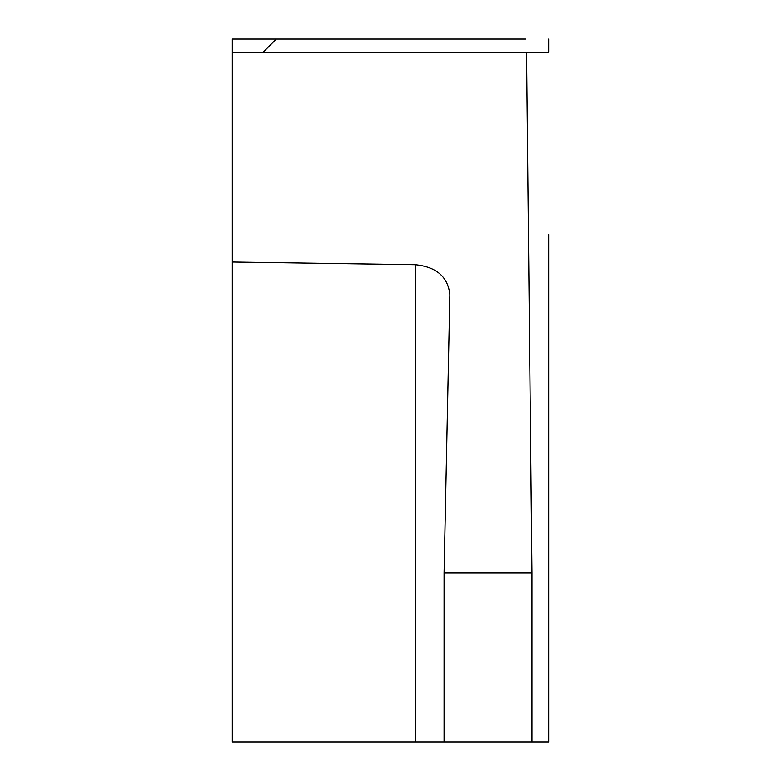<?xml version="1.0" encoding="UTF-8"?>
<svg xmlns="http://www.w3.org/2000/svg" width="781" height="781" viewBox="0 0 781 781"><rect width="100%" height="100%" fill="white"/><g stroke="black" fill="none" stroke-linecap="round" stroke-linejoin="round"><path stroke-width="1.17" d="M548.652 390.5L548.652 546.456L548.652 390.5M449.885 294.72C448.021 276.904 436.511 266.907 415.355 264.72L232.347 262.035L232.347 741.95L444.096 741.95L444.096 572.883L449.885 294.203M232.347 262.035L232.347 39.05L276.279 39.05L263.099 52.229L276.279 39.05L525.652 39.05M415.355 39.05L449.885 39.05M548.652 234.544L548.652 741.95L531.959 741.95L548.652 741.95L548.652 546.456M232.347 52.229L526.54 52.229L531.959 572.883L531.959 741.95L444.096 741.95M548.652 39.05L548.652 52.229L525.652 52.229M531.959 572.883L444.096 572.883M415.355 264.72L415.355 741.95"/></g></svg>

